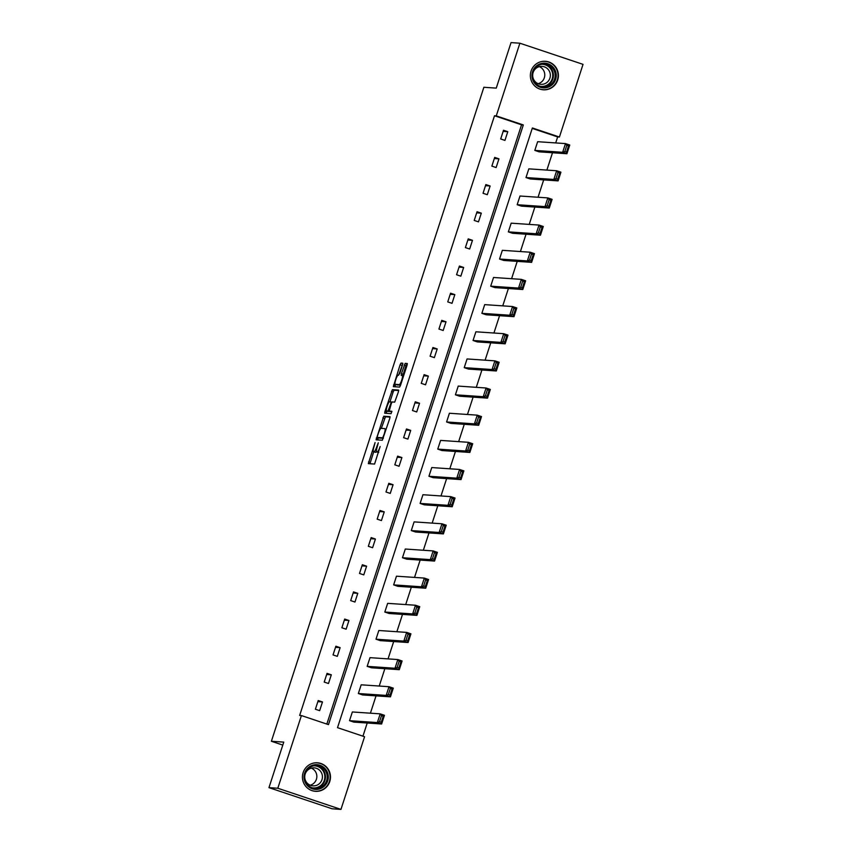 <?xml version="1.0" encoding="UTF-8"?>
<svg xmlns="http://www.w3.org/2000/svg" width="852" height="852" viewBox="0 0 852 852"><rect width="100%" height="100%" fill="white"/><g stroke="black" fill="none" stroke-linecap="round" stroke-linejoin="round"><path stroke-width="1.28" d="M375.072 442.571L368.32 463.637L374.582 464.063L380.141 446.533A5.751 1.076 -71.5 0 1 377.255 451.933L376.733 451.89A5.751 1.076 -71.5 0 1 376.68 451.88A5.751 1.076 -71.5 0 1 377.393 446.352L378.299 442.784L376.914 446.32A5.751 1.076 -71.5 0 1 374.017 451.709L373.506 451.677A5.751 1.076 -71.5 0 1 373.453 451.666A5.751 1.076 -71.5 0 1 374.166 446.128L375.072 442.571M557.698 80.003A14.292 14.026 -86.1 0 1 543.416 89.801A14.292 14.026 -86.1 0 1 531.073 71.078A14.292 14.026 -86.1 0 1 545.365 61.28A14.292 14.026 -86.1 0 1 557.698 80.003M329.767 781.518A14.292 14.026 -86.1 0 1 315.485 791.316A14.292 14.026 -86.1 0 1 303.142 772.604A14.292 14.026 -86.1 0 1 317.423 762.796A14.292 14.026 -86.1 0 1 329.767 781.518M402.559 364.933L402.762 363.197L401.004 363.08L400.11 364.762L393.336 386.659L399.599 387.085L400.493 385.402L407.054 365.242L407.277 363.506L405.137 363.367L401.43 373.677L401.207 375.402L402.272 375.476A4.814 0.905 -71.5 0 1 402.314 375.487A4.814 0.905 -71.5 0 1 401.686 380.226A4.814 0.905 -71.5 0 1 399.311 384.625L395.19 384.337A4.814 0.905 -71.5 0 0 395.19 384.337A4.814 0.905 -71.5 0 1 395.786 379.598A4.814 0.905 -71.5 0 1 398.161 375.2L399.748 373.559L402.559 364.933M340.96 809.4L332.12 808.793L268.966 787.642L283.759 742.113L271.383 741.272L483.872 87.277L496.258 88.118L511.04 42.6L519.88 43.207L583.034 64.358L559.423 137.034L532.372 127.97L337.52 727.661L364.571 736.724L340.96 809.4L277.805 788.238L301.416 715.563L328.478 724.626L523.32 124.946L496.269 115.883L519.88 43.207M268.966 787.642L277.805 788.238M326.838 724.083L521.552 124.818L494.501 115.755L299.648 715.446L301.416 715.563M494.501 115.755L496.269 115.883M383.741 416.223L376.083 439.802L382.335 440.228L389.779 418.375L390.003 416.649L383.741 416.223L385.455 416.788L381.334 428.364M384.923 411.495L392.378 389.652L398.63 390.078L398.416 391.813L394.71 402.123L392.176 401.952L391.27 403.635L389.194 411.09L391.845 411.271L391.068 413.667L384.699 413.231L384.923 411.495L386.627 412.07L386.957 411.047M271.383 741.272L282.789 745.095M525.993 177.557L530.263 178.984L558.103 180.88L553.832 179.452L525.993 177.557L528.826 168.856L556.654 170.751L560.925 172.179L558.103 180.88L557.698 179.186L559.679 173.084L557.975 172.519L555.994 178.611L557.698 179.186M508.346 231.872L512.616 233.299L540.456 235.195L536.185 233.767L508.346 231.872L511.179 223.171L539.018 225.066L543.278 226.494L540.456 235.195L540.051 233.491L542.032 227.399L540.328 226.824L538.347 232.915L540.051 233.491M490.699 286.176L494.969 287.614L522.808 289.51L518.538 288.072L490.699 286.176L493.532 277.475L521.371 279.371L525.631 280.798L522.808 289.51L522.404 287.806L524.385 281.714L522.681 281.139L520.7 287.23L522.404 287.806M473.052 340.491L477.322 341.918L505.161 343.814L500.891 342.387L473.052 340.491L475.885 331.79L503.724 333.686L507.984 335.113L505.161 343.814L504.757 342.11L506.738 336.018L505.034 335.454L503.053 341.545L504.757 342.11M455.405 394.806L459.675 396.233L487.514 398.129L483.244 396.702L455.405 394.806L458.238 386.094L486.077 388.001L490.337 389.428L487.514 398.129L487.11 396.425L489.091 390.333L487.387 389.758L485.406 395.85L487.11 396.425M437.758 449.11L442.028 450.548L469.867 452.444L465.597 451.006L437.758 449.11L440.59 440.409L468.43 442.305L472.69 443.732L469.867 452.444L469.473 450.74L471.444 444.648L469.74 444.073L467.759 450.165L469.473 450.74M420.111 503.425L424.381 504.853L452.22 506.748L447.95 505.321L420.111 503.425L422.943 494.724L450.783 496.62L455.043 498.047L452.22 506.748L451.826 505.044L453.796 498.952L452.092 498.388L450.112 504.48L451.826 505.044M402.463 557.74L406.734 559.168L434.573 561.063L430.303 559.636L402.463 557.74L405.296 549.029L433.135 550.924L437.395 552.362L434.573 561.063L434.179 559.359L436.149 553.267L434.445 552.692L432.465 558.784L434.179 559.359M384.816 612.045L389.087 613.483L416.926 615.378L412.656 613.941L384.816 612.045L387.649 603.344L415.488 605.239L419.748 606.667L416.926 615.378L416.532 613.674L418.502 607.582L416.798 607.007L414.817 613.099L416.532 613.674M367.169 666.36L371.44 667.787L399.279 669.683L395.008 668.256L367.169 666.36L370.002 657.659L397.841 659.554L402.101 660.982L399.279 669.683L398.885 667.979L400.866 661.887L399.151 661.322L397.17 667.414L398.885 667.979M349.522 720.675L353.793 722.102L381.632 723.998L377.361 722.571L349.522 720.675L352.355 711.963L380.194 713.859L384.454 715.297L381.632 723.998L381.238 722.294L383.219 716.202L381.504 715.627L379.523 721.719L381.238 722.294M362.941 736.181L367.212 723.018M370.407 713.199L376.041 695.86M379.225 686.041L384.859 668.703M388.054 658.884L393.688 641.545M396.872 631.726L402.506 614.388M405.701 604.569L411.335 587.241M414.519 577.422L420.153 560.083M423.348 550.264L428.982 532.926M432.166 523.107L437.8 505.768M440.995 495.949L446.629 478.611M449.813 468.792L455.447 451.453M458.642 441.645L464.276 424.307M467.46 414.487L473.094 397.149M476.289 387.33L481.923 369.992M485.107 360.172L490.741 342.834M493.936 333.015L499.57 315.677M502.755 305.857L508.388 288.53M511.583 278.71L517.217 261.372M520.402 251.553L526.035 234.215M529.23 224.395L534.864 207.057M538.049 197.238L543.683 179.9M546.877 170.08L552.511 152.742M555.696 142.934L557.655 136.916L532.234 128.396M358.351 693.517L362.622 694.944L390.45 696.84L386.19 695.413L358.351 693.517L361.173 684.806L389.013 686.712L393.283 688.139L390.45 696.84L390.056 695.136L392.037 689.044L390.333 688.469L388.352 694.561L390.056 695.136M375.998 639.202L380.258 640.629L408.097 642.525L403.837 641.098L375.998 639.202L378.82 630.501L406.66 632.397L410.93 633.824L408.097 642.525L407.703 640.821L409.684 634.729L407.98 634.165L405.999 640.257L407.703 640.821M393.645 584.887L397.905 586.325L425.744 588.221L421.484 586.794L393.645 584.887L396.468 576.186L424.307 578.082L428.577 579.52L425.744 588.221L425.35 586.517L427.331 580.425L425.627 579.85L423.646 585.942L425.35 586.517M411.292 530.583L415.552 532.01L443.391 533.906L439.131 532.479L411.292 530.583L414.115 521.882L441.954 523.778L446.224 525.205L443.391 533.906L442.997 532.202L444.978 526.11L443.274 525.535L441.293 531.627L442.997 532.202M428.939 476.268L433.199 477.695L461.038 479.591L456.778 478.164L428.939 476.268L431.762 467.567L459.601 469.463L463.871 470.89L461.038 479.591L460.644 477.897L462.625 471.795L460.921 471.231L458.94 477.322L460.644 477.897M446.586 421.964L450.846 423.391L478.686 425.286L474.426 423.859L446.586 421.964L449.409 413.252L477.248 415.148L481.518 416.585L478.686 425.286L478.291 423.582L480.272 417.491L478.568 416.916L476.587 423.007L478.291 423.582M464.233 367.649L468.493 369.076L496.333 370.971L492.073 369.544L464.233 367.649L467.056 358.948L494.895 360.843L499.165 362.27L496.333 370.971L495.939 369.267L497.919 363.176L496.215 362.601L494.235 368.703L495.939 369.267M481.881 313.334L486.141 314.771L513.98 316.667L509.72 315.229L481.881 313.334L484.703 304.633L512.542 306.528L516.813 307.955L513.98 316.667L513.586 314.963L515.567 308.871L513.862 308.296L511.882 314.388L513.586 314.963M499.528 259.029L503.788 260.456L531.627 262.352L527.356 260.925L499.528 259.029L502.35 250.318L530.189 252.213L534.46 253.651L531.627 262.352L531.233 260.648L533.214 254.556L531.51 253.981L529.529 260.073L531.233 260.648M517.175 204.714L521.435 206.141L549.274 208.037L545.003 206.61L517.175 204.714L519.997 196.013L547.836 197.909L552.107 199.336L549.274 208.037L548.88 206.333L550.861 200.241L549.157 199.677L547.176 205.769L548.88 206.333M534.822 150.399L539.082 151.837L566.921 153.733L562.65 152.295L534.822 150.399L537.644 141.698L565.483 143.594L569.754 145.021L566.921 153.733L566.527 152.029L568.508 145.937L566.804 145.362L564.823 151.454L566.527 152.029M557.655 136.916L559.423 137.034M521.552 124.818L523.32 124.946M507.781 131.687L504.948 140.399L500.688 138.961L503.511 130.26L507.781 131.687L503.149 131.378M498.952 158.845L496.13 167.546L491.86 166.119L494.692 157.418L498.952 158.845L494.33 158.536M490.134 186.002L487.301 194.703L483.041 193.276L485.864 184.575L490.134 186.002L485.502 185.683M481.305 213.16L478.483 221.861L474.213 220.434L477.045 211.733L481.305 213.16L476.683 212.84M472.487 240.317L469.654 249.018L465.394 247.591L468.217 238.88L472.487 240.317L467.854 239.998M463.658 267.464L460.836 276.176L456.565 274.738L459.398 266.037L463.658 267.464L459.036 267.155M454.84 294.622L452.007 303.333L447.747 301.896L450.57 293.195L454.84 294.622L450.207 294.313M446.011 321.779L443.189 330.48L438.918 329.053L441.751 320.352L446.011 321.779L441.389 321.46M437.193 348.937L434.36 357.638L430.1 356.211L432.922 347.51L437.193 348.937L432.56 348.617M428.364 376.094L425.542 384.795L421.271 383.368L424.104 374.656L428.364 376.094L423.742 375.775M419.546 403.252L416.713 411.953L412.453 410.526L415.275 401.814L419.546 403.252L414.913 402.932M410.717 430.398L407.895 439.11L403.624 437.672L406.457 428.971L410.717 430.398L406.095 430.09M401.899 457.556L399.066 466.257L394.806 464.83L397.628 456.129L401.899 457.556L397.266 457.247M393.07 484.713L390.248 493.414L385.977 491.987L388.81 483.286L393.07 484.713L388.448 484.394M384.252 511.871L381.419 520.572L377.159 519.145L379.981 510.444L384.252 511.871L379.619 511.551M375.423 539.028L372.601 547.729L368.33 546.302L371.163 537.591L375.423 539.028L370.801 538.709M366.605 566.175L363.772 574.887L359.512 573.449L362.334 564.748L366.605 566.175L361.972 565.866M357.776 593.333L354.954 602.044L350.683 600.607L353.516 591.906L357.776 593.333L353.154 593.024M348.958 620.49L346.125 629.191L341.865 627.764L344.687 619.063L348.958 620.49L344.325 620.181M340.129 647.648L337.307 656.349L333.036 654.922L335.869 646.221L340.129 647.648L335.507 647.328M331.311 674.805L328.478 683.506L324.218 682.079L327.04 673.378L331.311 674.805L326.678 674.486M322.482 701.963L319.66 710.664L315.389 709.237L318.222 700.525L322.482 701.963L317.86 701.643M375.104 452.21A5.751 1.076 -71.5 0 0 375.157 452.242A5.751 1.076 -71.5 0 0 375.21 452.242L373.506 451.677M376.488 451.645A5.751 1.076 -71.5 0 1 375.732 452.284L375.21 452.242M378.341 452.433A5.751 1.076 -71.5 0 0 378.384 452.455A5.751 1.076 -71.5 0 0 378.437 452.465L376.733 451.89M373.73 451.762L369.96 463.744M390.078 417.107L385.455 416.788M378.277 437.779L377.702 439.909M377.383 436.224L377.244 437.438L382.729 437.811L384.167 434.147A5.751 1.076 -71.5 0 0 384.88 428.62A5.751 1.076 -71.5 0 0 384.827 428.609L381.078 428.354A5.751 1.076 -71.5 0 0 378.192 433.743L377.383 436.224M378.927 438.003L383.315 438.301M389.971 401.803L393.177 391.909L391.473 391.334M398.715 390.535L394.082 390.227L393.177 391.909M390.898 411.665L391.888 411.729M389.545 401.771A4.814 0.905 -71.5 0 0 387.17 406.17A4.814 0.905 -71.5 0 0 386.531 410.909A4.814 0.905 -71.5 0 0 386.574 410.909L388.022 411.015L390.791 403.603L391.015 401.878L389.545 401.771M388.203 411.452A4.814 0.905 -71.5 0 0 388.235 411.473A4.814 0.905 -71.5 0 0 388.288 411.484L386.574 410.909M389.992 411.356L388.288 411.484M386.627 412.07L386.329 413.337M400.578 385.168L396.904 384.912M407.341 363.964L405.946 365.615L402.836 375.657M395.594 384.486L394.966 386.776M402.847 363.666L398.598 375.231M379.523 721.719L377.361 722.571L380.194 713.859L381.504 715.627M383.219 716.202L384.454 715.297M388.352 694.561L386.19 695.413L389.013 686.712L390.333 688.469M392.037 689.044L393.283 688.139M397.17 667.414L395.008 668.256L397.841 659.554L399.151 661.322M400.866 661.887L402.101 660.982M318.627 789.144A12.365 12.13 -86.1 0 1 304.281 779.569A12.365 12.13 -86.1 0 1 313.717 764.936A12.365 12.13 -86.1 0 1 328.052 774.511A12.365 12.13 -86.1 0 1 318.627 789.144M313.717 765.82A11.449 11.236 93.9 0 0 315.219 788.451A11.449 11.236 93.9 0 0 327.2 776.236A11.449 11.236 93.9 0 0 313.717 765.82M305.005 774.638A9.021 8.85 -86.1 0 1 322.407 776.236A9.021 8.85 -86.1 0 1 312.961 785.863A9.021 8.85 -86.1 0 1 304.782 777.908M310.969 790.23A14.196 13.93 93.9 0 0 330.075 776.055A14.196 13.93 93.9 0 0 312.812 763.275M311.374 768.142A9.021 8.85 -86.1 0 1 310.213 785.214M546.558 87.628A12.365 12.13 -86.1 0 1 532.223 78.054A12.365 12.13 -86.1 0 1 541.648 63.421A12.365 12.13 -86.1 0 1 555.994 72.995A12.365 12.13 -86.1 0 1 546.558 87.628M541.659 64.305A11.449 11.236 93.9 0 0 543.15 86.936A11.449 11.236 93.9 0 0 555.142 74.71A11.449 11.236 93.9 0 0 541.659 64.305A11.076 10.863 93.9 0 1 544.108 86.212A11.076 10.863 93.9 0 1 540.157 86.308M532.947 73.123A9.021 8.85 -86.1 0 1 550.339 74.72A9.021 8.85 -86.1 0 1 540.903 84.337A9.021 8.85 -86.1 0 1 532.724 76.382M538.911 88.714A14.196 13.93 93.9 0 0 558.007 74.529A14.196 13.93 93.9 0 0 540.743 61.749M539.305 66.616A9.021 8.85 -86.1 0 1 538.144 83.688M405.999 640.257L403.837 641.098L406.66 632.397L407.98 634.165M409.684 634.729L410.93 633.824M414.817 613.099L412.656 613.941L415.488 605.239L416.798 607.007M418.502 607.582L419.748 606.667M423.646 585.942L421.484 586.794L424.307 578.082L425.627 579.85M427.331 580.425L428.577 579.52M432.465 558.784L430.303 559.636L433.135 550.924L434.445 552.692M436.149 553.267L437.395 552.362M441.293 531.627L439.131 532.479L441.954 523.778L443.274 525.535M444.978 526.11L446.224 525.205M450.112 504.48L447.95 505.321L450.783 496.62L452.092 498.388M453.796 498.952L455.043 498.047M458.94 477.322L456.778 478.164L459.601 469.463L460.921 471.231M462.625 471.795L463.871 470.89M467.759 450.165L465.597 451.006L468.43 442.305L469.74 444.073M471.444 444.648L472.69 443.732M476.587 423.007L474.426 423.859L477.248 415.148L478.568 416.916M480.272 417.491L481.518 416.585M485.406 395.85L483.244 396.702L486.077 388.001L487.387 389.758M489.091 390.333L490.337 389.428M494.235 368.703L492.073 369.544L494.895 360.843L496.215 362.601M497.919 363.176L499.165 362.27M503.053 341.545L500.891 342.387L503.724 333.686L505.034 335.454M506.738 336.018L507.984 335.113M511.882 314.388L509.72 315.229L512.542 306.528L513.862 308.296M515.567 308.871L516.813 307.955M520.7 287.23L518.538 288.072L521.371 279.371L522.681 281.139M524.385 281.714L525.631 280.798M529.529 260.073L527.356 260.925L530.189 252.213L531.51 253.981M533.214 254.556L534.46 253.651M538.347 232.915L536.185 233.767L539.018 225.066L540.328 226.824M542.032 227.399L543.278 226.494M547.176 205.769L545.003 206.61L547.836 197.909L549.157 199.677M550.861 200.241L552.107 199.336M555.994 178.611L553.832 179.452L556.654 170.751L557.975 172.519M559.679 173.084L560.925 172.179M564.823 151.454L562.65 152.295L565.483 143.594L566.804 145.362M568.508 145.937L569.754 145.021M375.732 452.284L374.017 451.709M378.725 452.423L377.255 451.933M370.247 462.476L368.543 461.901M378 438.642L376.286 438.066M384.55 418.481L382.846 417.906M383.4 438.034L382.729 437.811M394.082 390.227L392.378 389.652M389.737 411.58L388.022 411.015M391.92 402.176L391.025 401.878L391.92 402.176M400.61 385.061L399.311 384.625M403.145 374.252L401.43 373.677M405.946 365.615L404.242 365.05M406.851 363.932L405.137 363.367M395.264 385.498L393.56 384.934M401.814 365.338L400.11 364.762M402.719 363.655L401.004 363.08M315.847 765.575A11.449 11.236 -86.1 0 1 314.292 788.356M312.226 787.823A11.076 10.863 93.9 0 0 324.772 775.608A11.076 10.863 93.9 0 0 313.728 765.82M543.789 64.06A11.449 11.236 -86.1 0 1 542.234 86.84M375.157 452.242L373.453 451.666M378.384 452.455L376.68 451.88M388.235 411.473L386.531 410.909M317.136 762.87L315.836 762.785M315.208 791.21L313.909 791.125M545.067 61.355L543.768 61.269M543.139 89.694L541.84 89.598"/></g></svg>
